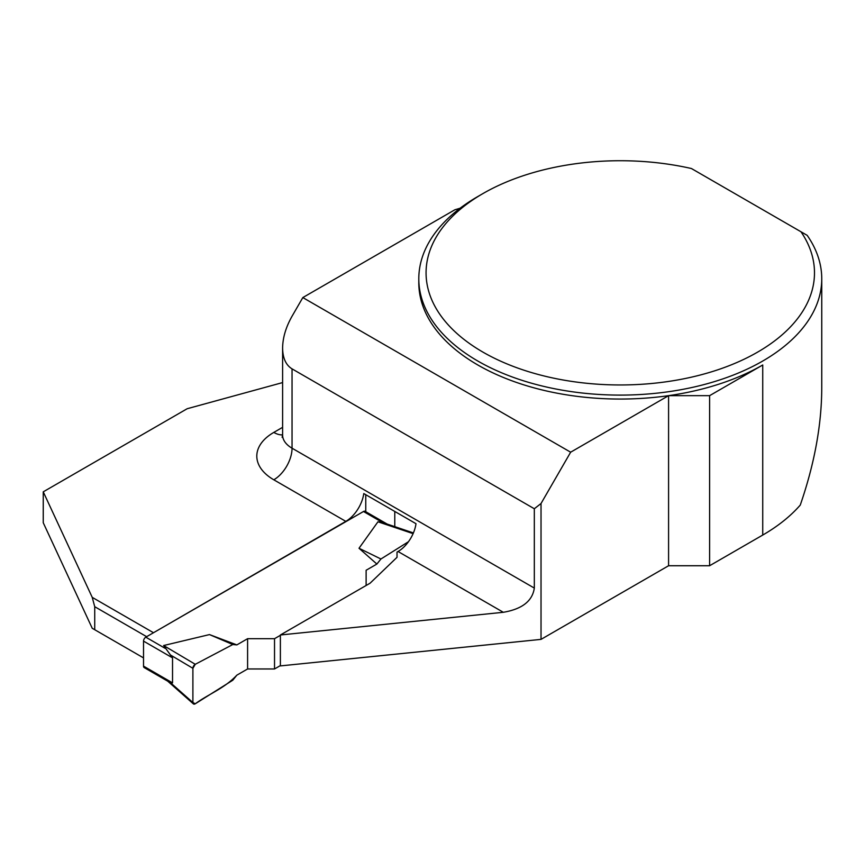 <?xml version="1.0" encoding="UTF-8"?>
<svg xmlns="http://www.w3.org/2000/svg" width="865" height="865" viewBox="0 0 865 865"><rect width="100%" height="100%" fill="white"/><g stroke="black" fill="none" stroke-linecap="round" stroke-linejoin="round"><path stroke-width="1.3" d="M387.163 524.071L365.095 511.334A3.222 1.86 120 0 0 363.484 511.496L145.807 637.17A3.222 1.86 120 0 0 143.525 641.116L143.525 666.126A3.222 1.86 120 0 0 144.196 667.596L168.707 681.75M143.525 666.126L172.535 682.874L172.535 657.865L163.636 645.528L209.481 634.586L232.782 644.533L236.848 644.901L209.481 634.586M172.535 682.874L168.826 681.825M274.529 668.969L247.595 668.969L247.595 638.694L274.529 638.694L274.529 668.969L280.379 665.585M247.595 668.969L236.848 675.165L232.782 680.225L195.274 703.775A3.222 1.86 120 0 1 193.382 703.872A3.222 1.86 120 0 1 192.895 702.521L170.329 682.572M247.595 638.694L236.848 644.901M274.529 638.694L280.379 635.321M366.122 585.486L366.122 570.262L376.87 564.056L359.007 548.259L377.962 521.79L384.536 523.184M170.329 654.913L192.895 668.31L192.895 702.521M192.895 668.31A3.222 1.86 -60 0 1 195.274 664.298L232.782 644.533M408.453 541.728L380.935 558.995L376.87 564.056M195.274 664.298L232.782 644.533L236.848 644.901L247.595 638.694L247.595 668.969L236.848 675.165C224.154 688.637 208.984 693.752 195.274 703.775L192.895 702.521L192.895 668.31L195.274 664.298L163.636 645.528M413.092 533.64L377.962 521.79M359.007 548.259L380.935 558.995M460.137 208.195A80.586 46.526 180 0 1 454.958 209.73L302.826 297.571L292.046 316.233C285.893 327.121 282.747 337.707 282.606 348C282.747 358.132 285.893 365.084 292.046 368.868L534.321 508.75L541.025 503.517L541.025 639.376L668.58 565.742L668.58 395.662A201.469 116.321 180 0 1 418.801 282.736L418.801 278.779A201.469 116.321 180 0 1 477.815 196.539L482.951 193.565A194.203 112.115 180 0 1 691.427 168.524L807.175 235.345A201.469 116.321 180 0 1 821.75 278.779A201.469 116.321 180 0 1 620.281 395.1A201.469 116.321 180 0 1 418.801 278.779M282.606 348L282.606 435.041A32.232 18.608 0 0 0 292.046 448.2L534.321 588.081C532.44 601.034 522.114 609.111 503.311 612.29L398.041 551.513A25.788 14.889 -60 0 0 416 523.703L363.787 493.558A25.788 14.889 120 0 1 345.816 521.368L152.921 633.061M94.728 629.731L94.728 606.7L92.231 597.358L43.25 491.828L43.25 522.752L92.231 628.282L143.525 657.897M94.728 606.7L146.661 636.683M92.231 597.358L153.213 632.564M43.25 491.828L187.186 408.723L282.606 382.579M503.311 612.29L280.379 634.986L370.079 583.205L397.024 557.309L397.024 552.097L398.041 551.513M821.75 278.779L821.75 388.147C821.62 424.985 814.452 463.964 800.266 505.074A201.469 116.321 180 0 1 762.735 535.057L709.603 565.742L668.58 565.742M541.025 639.376L280.379 665.909L280.379 634.986M534.321 588.081L534.321 508.75M762.735 535.057L762.735 364.987A201.469 116.321 180 0 1 668.58 395.662L570.651 452.2L541.025 503.517M709.603 565.742L709.603 395.662L668.58 395.662M762.735 364.987L709.603 395.662M570.651 452.2L302.826 297.571M800.979 231.766A194.203 112.115 180 0 1 715.398 370.598A194.203 112.115 180 0 1 465.521 340.583A194.203 112.115 180 0 1 482.951 193.565M365.765 511.723L365.765 494.694M394.775 526.644L394.775 511.453M143.525 641.116L172.535 657.865M145.807 637.17L165.031 648.274M363.484 511.496L382.719 522.601M345.816 521.368L273.805 479.794A58.02 33.497 180 0 1 273.805 432.414L282.606 427.332M292.046 368.868L292.046 448.2A25.788 14.889 -60 0 1 273.805 479.794M282.606 434.879A25.788 14.889 60 0 1 273.805 432.414M167.756 681.209L193.382 703.872M383.855 522.957L413.394 532.927M282.606 435.041L282.12 437.344"/></g></svg>
